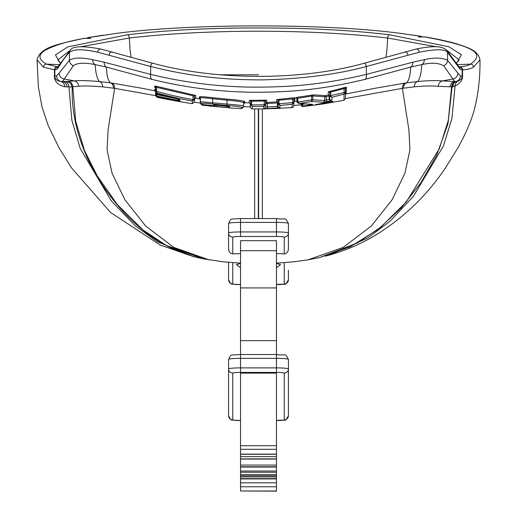 <?xml version="1.0" encoding="UTF-8"?>
<svg xmlns="http://www.w3.org/2000/svg" width="517" height="517" viewBox="0 0 517 517"><rect width="100%" height="100%" fill="white"/><g stroke="black" fill="none" stroke-linecap="round" stroke-linejoin="round"><path stroke-width="0.78" d="M276.459 263.47L280.557 264.562L277.286 267.205A19.801 2.585 180 0 1 276.459 267.476M240.541 267.476A19.801 2.585 0 0 1 239.714 267.205L236.443 264.562L240.541 263.47M232.76 253.892L232.76 237.154A4.188 4.175 -0 0 1 228.572 232.98A11.969 1.04 0 0 1 240.541 231.939L240.541 222.4A11.969 1.04 180 0 0 228.572 223.441L228.572 248.173C228.585 251.579 229.981 253.485 232.76 253.892L240.541 253.569M276.459 253.569L284.24 253.892C287.025 253.485 288.421 251.579 288.428 248.173L288.428 232.98A4.188 4.175 180 0 1 284.24 237.154L284.24 253.892M276.459 240.676L240.541 240.676L240.541 354.539C229.083 355.509 231.706 353.479 228.572 359.393L228.572 415.687L228.572 359.393A11.969 1.04 180 0 1 240.541 358.352L240.541 354.526L276.459 354.526L276.459 240.676M250.241 106.87L243.261 106.676M200.383 103.051L194.327 102.224M155.611 95.664L114.619 88.329L102.696 86.856C91.108 85.906 83.153 85.719 78.817 86.3L72.794 86.694L75.721 121.321L84.4 150.311L97.286 175.974L117.32 204.551L142.834 229.832L166.106 245.362L203.692 258.881L223.034 261.789L240.541 263.147M254.648 218.575L254.642 108.945M262.358 108.945L262.352 218.575M142.214 88.317L111.556 83.03L99.27 81.531C87.289 80.542 79.011 80.335 74.448 80.917L64.276 78.991L73.304 65.737C77.253 62.79 84.588 62.428 95.302 64.644L106.386 67.1L151.798 79.321C183.916 87.289 216.539 91.58 249.685 92.2C289.669 92.53 321.826 89.751 365.196 79.321L410.614 67.1L421.698 64.644C431.197 62.454 438.532 62.816 443.696 65.737L454.695 81.499L442.552 80.917C435.805 80.368 427.533 80.574 417.73 81.531L405.444 83.03A5.984 4.097 -98.1 0 0 402.381 88.329L408.915 129.935L409.916 149.949L404.953 173.189L392.06 199.82L371.38 225.968L343.223 247.391L307.919 259.864L319.616 257.55L357.719 242.835L380.99 226.963L406.297 201.901L439.321 148.722L448.291 120.5L451.599 86.85L438.183 86.3C431.753 85.751 423.791 85.932 414.304 86.856L402.381 88.329L345.421 98.592M301.146 104.822L293.669 105.494M240.541 284.602C229.083 283.62 231.706 285.649 228.572 279.736L228.572 262.332L228.572 279.736A4.188 4.175 -0 0 0 232.76 283.911L232.76 262.675M288.428 270.197L288.428 279.736L288.428 270.197M232.76 237.154A7.781 0.679 0 0 1 240.541 236.476L240.541 231.939L276.459 231.939L276.459 218.575L240.541 218.575L240.541 222.4L276.459 222.4A11.969 1.04 180 0 1 288.428 223.441L288.428 232.98A11.969 1.04 0 0 0 276.459 231.939L276.459 236.476A7.781 0.679 0 0 1 284.24 237.154M325.07 256.193L330.725 254.694C345.53 250.409 359.612 244.418 372.97 236.702C402.278 219.169 426.454 196.221 445.512 167.851L457.984 147.739C466.786 131.732 472.538 117.798 475.246 105.953C478.677 90.876 480.248 75.508 479.957 59.836L473.501 67.204C471.491 68.522 467.833 69.446 462.547 69.969L462.553 75.773C462.805 79.935 460.311 83.353 455.07 86.029L451.91 118.516L443.45 145.956L413.29 196.486L389.715 221.489L367.587 238.098L329.226 255.114M420.715 36.222A2.992 2.288 99 0 0 420.231 36.203L400.455 33.359C325.432 23.401 191.607 23.407 116.545 33.359L88.594 37.573L90.772 38.381L85.324 38.316M60.399 63.352L55.448 54.957L67.837 46.866L127.272 34.788C162.422 30.619 201.443 28.351 244.341 27.996C300.61 27.672 344.322 29.475 389.728 34.788L448.84 46.75L461.416 54.686L456.601 63.352M419.63 37.004L424.968 36.978C474.38 46.213 485.541 53.432 470.586 64.134C468.57 65.426 464.919 66.325 459.626 66.835L459.018 66.893M420.231 36.203L418.408 37.03M198.761 257.821L193.688 256.678L157.349 241.691L135.183 225.729L111.252 200.816L80.271 148.515L71.895 120.409L68.923 86.856L64.774 86.772C57.678 84.962 54.233 81.298 54.447 75.773L54.453 69.969A2.992 2.785 -85.1 0 1 57.374 66.835L46.414 64.134C38.155 59.287 37.857 54.595 45.522 50.059C54.847 45.179 67.727 41.289 84.168 38.381L90.772 38.381M60.657 62.925L58.434 60.877L57.994 59.804L70.538 49.994M80.826 46.73L129.34 38.025C206.936 28.958 310.064 28.958 387.66 38.025L436.167 46.73M446.468 49.994L459.006 59.804L458.644 60.754L456.343 62.925M459.083 66.893A2.992 2.986 -98.5 0 1 462.146 69.911L462.547 69.969A2.992 2.785 -94.9 0 0 459.626 66.835M203.692 258.881C181.926 254.526 161.944 245.123 143.726 230.692C131.318 220.837 120.118 209.198 110.115 195.781C88.148 166.92 70.939 128.235 72.218 87.399C71.301 84.239 70.635 82.804 70.228 83.095L66.919 81.486L60.993 81.531C56.76 80.781 54.712 78.965 54.841 76.064L54.854 69.911L56.96 69.149L59.061 66.48C62.828 60.263 66.292 55.565 69.446 52.391C73.647 48.973 83.088 48.921 97.765 52.217L150.647 66.493C188.046 75.87 221.166 79.87 261.815 79.889C302.064 78.965 336.91 74.5 366.353 66.493L419.235 52.217C435.76 48.934 445.195 48.992 447.554 52.391L460.04 69.149L462.146 69.911L462.159 76.064A5.984 1.008 179.8 0 1 462.553 75.773M54.447 75.773A5.984 1.008 0.2 0 1 54.841 76.064L56.566 75.825L59.067 73.188L69.446 60.282C73.744 57.549 81.46 57.335 92.595 59.642L104.163 62.208L150.647 74.39C183.141 82.261 216.119 86.501 249.595 87.115C289.998 87.431 322.453 84.698 366.353 74.39L412.837 62.208L424.405 59.642C434.267 57.381 441.983 57.594 447.554 60.282L457.933 73.188L460.434 75.825L462.159 76.064C462.321 78.222 460.834 79.954 457.7 81.253A5.984 5.306 -111 0 0 455.07 86.029L452.065 86.985M453.668 83.289L455.962 81.544A5.984 5.642 -94.8 0 0 451.826 86.895L452.052 87.211C453.034 83.987 453.726 82.539 454.12 82.869L453.668 83.289A5.984 2.527 -93.9 0 0 453.066 86.837M457.7 81.253L456.343 81.596M451.826 86.895L451.599 86.85A5.984 5.319 -95.5 0 1 455.639 81.544L454.695 81.499A5.984 5.299 -88.8 0 0 450.003 86.908M276.459 373.106L240.541 373.106L240.541 454.269L276.459 454.269L276.459 373.106M276.459 490.995L240.541 490.995L276.459 491.15L276.459 454.269M240.541 490.995L240.541 454.269M276.459 445.725L240.541 445.725M276.459 449.312L240.541 449.312M276.459 456.64L240.541 456.64M276.459 465.061L240.541 465.061M276.459 471.026L240.541 471.026M276.459 472.267L240.541 472.267M276.459 474.548L240.541 474.548M276.459 475.789L240.541 475.789M276.459 476.926L240.541 476.926M276.459 482.826L240.541 482.826M276.459 486.762L240.541 486.762M232.76 419.862A4.188 4.175 -0 0 1 228.572 415.687C231.706 421.601 229.083 419.571 240.541 420.554A7.781 0.679 0 0 1 232.76 419.862L232.76 373.106A4.188 4.175 -0 0 1 228.572 368.931A11.969 1.04 0 0 1 240.541 367.891L276.459 367.891L276.459 358.352A11.969 1.04 180 0 1 288.428 359.393L288.428 415.687A4.188 4.175 180 0 1 284.24 419.862A7.781 0.679 0 0 1 276.459 420.541C286.832 418.983 284.35 422.99 288.428 415.687M57.917 66.893A2.992 2.986 -81.5 0 0 54.854 69.911L43.499 67.204L37.043 59.843L38.355 86.688L41.974 106.838L48.236 125.644L58.964 147.649L71.424 167.754L110.58 212.493L160.315 245.097L193.688 256.671M89.499 38.368L90.132 38.348M57.982 66.893L57.374 66.835M258.5 74.791L219.848 74.791M457.933 73.188A5.984 5.907 147.9 0 1 452.724 78.991L442.552 80.917A5.984 5.021 -85.6 0 0 438.183 86.3M460.434 75.825A5.984 5.958 116.8 0 1 455.962 81.544L455.639 81.544M405.444 83.03L375.032 88.271L345.737 94.016M346.364 93.532L345.421 93.693M154.751 86.003L154.738 87.392L155.604 88.426L155.604 87.147A1.196 1.189 180 0 0 154.751 86.003L156.735 86.352L156.573 87.341L155.604 87.147L155.604 91.225L156.573 91.36C166.959 94.346 179.095 97.099 192.99 99.619L192.227 101.022L192.305 103.51M195.762 95.49A1.196 1.196 -0 0 0 194.353 96.66L194.353 99.115A1.196 1.196 180 0 1 195.71 97.926L195.762 95.49L156.735 86.352M155.527 90.63L154.796 90.727M154.699 89.9L155.604 91.057A1.196 1.196 180 0 0 154.699 89.9L154.712 89.292A1.196 1.196 180 0 1 155.604 90.449M156.108 89.538L154.712 89.292M244.864 101.506A1.196 1.196 -0 0 0 243.623 102.702L243.623 103.768A1.196 1.196 180 0 1 244.858 102.573L244.864 101.506C242.647 100.666 236.683 99.871 226.969 99.122L212.642 97.694C203.575 96.647 199.142 96.401 199.349 96.95L199.342 98.043L200.35 99.225L200.35 98.133L200.35 101.687L243.623 105.597L243.623 106.651L243.623 105.597A1.797 1.79 180 0 1 241.743 107.387L241.756 108.441M200.402 98.85L199.323 98.702A1.196 1.196 180 0 1 200.35 99.884L200.434 103.251M294.574 101.351L294.987 97.868L292.331 97.894L276.769 99.561L276.776 101.881L266.727 102.489L266.72 100.182L249.485 100.343L249.071 102.786M346.17 93.719L346.306 87.16L328.295 91.806L328.308 94.934L325.464 95.619L313.761 94.85L297.521 97.235L295.698 97.797L296.26 97.887M258.655 108.958L258.655 218.575M258.5 218.575L258.5 108.958M258.345 218.575L258.345 108.958M78.817 86.3A5.984 5.021 -94.4 0 0 74.448 80.917L68.263 81.298A5.984 5.164 -92.9 0 1 72.794 86.694L72.218 87.36M68.263 81.298L66.919 81.486M72.761 87.037L68.923 86.856A5.984 5.254 -91.8 0 0 64.289 81.447M59.067 73.188A5.984 5.907 32.1 0 0 64.276 78.991L62.305 81.499A5.984 5.299 -91.2 0 1 66.997 86.908M193.093 94.773L193.048 95.787L156.573 87.341L156.903 92.995C167.017 95.891 178.792 98.566 192.227 101.022L194.192 99.936L194.353 99.193L194.353 96.66L193.048 95.787L193.048 99.342L194.353 99.193L194.353 101.72M154.661 90.688A1.196 1.196 180 0 1 155.604 91.858L154.79 90.727M154.68 90.481A1.196 1.196 180 0 1 155.604 91.645M156.573 96.466L157.032 97.306L164.044 98.721L157.032 97.306L155.604 95.406L157.013 97.164L180.045 101.7L156.968 96.608L155.604 94.346L177.842 99.051M178.527 99.258A1.797 1.797 -0 0 0 179.955 100.834L179.935 99.749L156.774 93.939L176.581 98.779M176.568 98.779L179.341 99.484A1.797 1.79 0 0 0 179.935 99.749M156.916 93.971L155.604 92.414L155.604 91.225L156.903 92.995L156.916 93.971M155.604 91.457L155.604 94.346L156.961 96.11L179.955 100.834M194.353 96.66L194.353 99.212M155.643 95.27L155.604 91.858M194.353 101.939L192.285 103.717L180.019 101.7M177.473 100.886L177.538 101.261M179.334 101.41L179.115 101.235A1.797 1.797 -55.2 0 0 180.045 101.7M156.283 93.719L156.981 96.608L175.864 100.563A1.797 0.685 -79.2 0 1 175.864 100.563L179.67 101.364A1.797 1.797 -4.8 0 0 179.981 101.455M323.209 103.943L303.13 106.534L303.149 106.05L312.772 104.382L299.13 103.432L311.641 101.494L323.241 102.23L327.455 101.552L331.888 100.35L331.914 97.267L344.063 94.113L343.979 100.259L323.196 103.949L343.992 100.259L345.421 98.514L343.979 100.259M332.78 102.185L332.929 101.358L328.508 102.075L315.351 104.673L315.338 105.022L332.78 102.185A1.797 1.797 13.5 0 1 331.087 101.578M252.012 108.822L252.412 106.483L263.786 106.34L263.786 108.544L268.207 108.538L279.93 107.73L279.936 105.468L292.292 104.292L291.827 107.581M278.424 108.389L263.786 108.841M273.092 108.596L280.757 108.305M229.542 107.814L229.522 106.592L216.022 105.145L213.508 105.041L213.515 105.694L201.882 104.453L201.869 103.458C202.302 103.051 205.915 103.251 212.7 104.04L227.144 105.455C235.707 106.14 240.573 106.786 241.743 107.387M200.35 103.316L201.914 105.1L200.35 103.316L201.914 105.1L228.824 107.73M299.13 103.432L297.01 102.295L299.13 103.432L297.889 101.998L311.615 99.871L311.641 101.494L312.843 99.787L324.598 100.55L326.227 99.994A1.797 0.918 76.9 0 0 327.455 101.552M311.253 95.089L311.615 96.104L297.831 98.262L296.945 99.038L296.028 97.803M297.521 97.235L297.889 101.998L297.01 102.295L296.861 101.584L297.831 101.726M313.761 94.85A1.196 1.112 -82.2 0 0 312.843 95.968L311.615 96.104L311.615 99.871L312.843 99.787L312.843 95.968L324.586 96.731L324.598 100.55A1.797 1.674 89.9 0 1 323.241 102.23M325.464 95.619L324.586 96.731L326.259 96.66L326.227 99.994L329.167 99.296L329.736 98.598L329.736 92.97L329.736 96.11L328.308 94.934L329.155 95.975L326.259 96.66L325.464 95.619M330.415 100.847A1.797 0.918 76.3 0 1 329.167 99.296L329.155 95.975L329.736 96.11L329.736 97.293M328.295 91.806A1.196 1.189 180 0 1 329.736 92.97L330.718 92.071L330.298 91.063M343.663 87.547L344.128 88.543L330.718 92.071L330.718 95.6L345.421 92.285L345.421 98.508M346.306 87.16A1.196 1.189 -0 0 0 345.421 88.31L344.128 88.543L344.063 94.113L345.421 92.285L345.421 88.556M346.371 93.655A1.196 1.196 -0 0 0 345.421 94.831L345.421 94.075M301.172 105.087L301.146 104.253L303.149 106.05L301.728 104.518L304.474 104.117M312.281 104.389A1.797 1.674 -90.5 0 0 312.772 104.382M310.879 104.402A1.797 0.918 80.3 0 0 311.505 104.757M301.146 104.382L301.146 103.781L301.178 104.615L301.728 104.518L301.715 103.846M301.146 104.744A1.797 1.797 -0 0 0 303.13 106.534M345.421 98.301L345.421 94.831M331.914 97.267L330.777 95.878L329.898 96.201L331.914 97.267M329.736 96.11L329.736 95.451L329.898 96.201M329.736 98.598A1.797 1.79 -0 0 0 331.888 100.35M251.469 100.169L251.624 101.209L250.655 101.532L250.241 107.025L250.655 104.647L252.412 106.483L251.637 104.925L264.232 104.764L263.786 106.34L265.557 104.479L265.557 106.748L267.263 106.948A1.797 0.911 87.5 0 0 268.207 108.538M250.687 105.003L251.637 104.925L251.624 101.209L264.252 101.048L264.051 100.014M249.485 100.343A1.196 1.189 -176.2 0 1 250.655 101.532L250.655 104.647L251.624 104.789M266.72 100.182A1.196 1.189 -0 0 0 265.557 101.377L264.252 101.048L264.252 104.628L265.557 104.479L265.557 101.377L265.557 106.748A1.797 1.797 180 0 1 263.786 108.544M276.769 99.561A1.196 1.189 180 0 1 278.03 100.75L278.03 103.626L276.776 101.881L277.448 102.941L267.308 103.549L266.727 102.489L265.9 102.844L265.557 103.678L267.308 103.549L267.263 106.948L277.461 106.334L278.03 105.933L278.03 103.626L278.03 105.933A1.797 1.797 -0 0 0 279.93 107.73M278.03 103.077L277.448 102.941L277.461 106.334A1.797 0.911 85.6 0 0 278.456 107.917M278.766 99.206L279.006 100.24L278.03 100.75M292.331 97.894L292.622 98.921L279.006 100.24L279.006 103.775L292.622 102.631L292.292 104.292L293.908 102.644L293.921 99.051L292.622 98.921L292.622 102.631M294.987 97.868A1.196 1.189 3.2 0 0 293.921 98.98L293.921 99.051A1.196 1.189 3.2 0 1 293.921 98.993M293.908 102.644L292.616 102.657M292.622 102.579L293.914 102.528C293.966 106.302 293.281 107.988 291.866 107.601L280.201 108.234M279.936 105.468L279.031 103.956L278.101 104.117L279.936 105.468M279.006 103.775L278.03 103.626L278.101 104.117M264.252 104.628L265.518 104.841M332.386 101.384A1.797 1.79 6.5 0 0 332.929 101.358M329.84 101.804L330.266 102.696M318.433 104.085L318.711 104.57M316.43 104.44A1.797 1.797 180 0 1 315.338 105.022M316.902 104.35A1.797 0.918 -99.9 0 1 316.863 104.363L315.732 104.57A1.797 1.797 180 0 1 315.351 104.673M332.405 101.371L316.863 104.363A1.797 0.918 -99.9 0 1 316.824 104.363M276.537 108.408A1.797 0.918 -93.4 0 1 276.511 108.408L265.35 108.867A1.797 0.918 -91.3 0 1 265.35 108.867L264.025 108.906A1.797 1.797 -136.1 0 1 263.883 108.913M278.327 108.311L273.073 108.596M213.67 105.714L213.54 106.502L215.46 105.203L215.524 104.712L213.54 106.502M199.342 98.043A1.196 1.196 180 0 1 200.35 99.199M199.349 96.95A1.196 1.196 180 0 1 200.35 98.133C200.157 97.5 204.26 97.7 212.668 98.721L212.7 104.04M243.623 105.597L243.623 102.702C241.562 101.739 236.036 100.893 227.041 100.156L212.668 98.721L212.642 97.694M243.623 103.775L244.858 102.741L249.136 102.864L250.15 103.529A1.196 1.196 -22.2 0 1 250.241 103.982L250.241 107.025A1.797 1.797 158.7 0 0 250.351 107.652L252.076 108.913L264.135 108.9M213.663 105.707L215.124 105.061L213.586 105.707L201.882 104.46L200.35 102.728L200.35 101.687A1.797 1.79 0 0 0 201.869 103.458M200.35 102.482L200.35 101.687M214.141 105.009A1.797 1.79 180 0 1 213.508 105.041M229.522 106.592A1.797 1.79 0 0 1 228.921 106.437L214.128 104.996M226.892 106.172L227.028 107.581L229.322 107.782M216.83 105.235L216.927 106.715L227.028 107.581M214.859 105.326A1.137 0.33 15.9 0 0 215.46 105.203M193.048 99.342L194.192 99.936M155.604 94.469L155.604 91.225M177.835 99.077A1.797 0.685 100.7 0 0 178.197 100.595M284.24 262.675L284.24 283.911A7.781 0.679 0 0 1 276.459 284.589M240.541 284.589A7.781 0.679 0 0 1 232.76 283.911M240.541 236.476L276.459 236.476M276.459 340.651L240.541 340.651M276.459 287.93L240.541 287.93M276.459 250.726L240.541 250.726M111.556 83.03A5.984 4.097 -81.9 0 1 114.619 88.329L108.085 129.935L107.084 149.949L112.047 173.189L124.94 199.82L145.62 225.968L173.777 247.391L209.081 259.864M457.377 64.657L470.586 64.134A2.992 2.889 -119.4 0 1 473.501 67.204M43.499 67.204A2.992 2.889 -60.6 0 1 46.414 64.134L59.623 64.657M127.272 34.788A2.992 2.049 82.9 0 1 129.34 38.025L130.038 49.852L131.06 57.316M389.728 34.788A2.992 2.049 97.1 0 0 387.66 38.025L386.962 49.852L385.941 57.316M276.459 284.602C286.832 283.032 284.35 287.038 288.428 279.736A4.188 4.175 180 0 1 284.24 283.911M232.76 373.106A7.781 0.679 0 0 1 240.541 372.427L276.459 372.427A7.781 0.679 0 0 1 284.24 373.106L284.24 419.862M276.459 454.126L240.541 454.126M276.459 458.883L240.541 458.883M276.459 466.767L240.541 466.767M276.459 478.632L240.541 478.632M284.24 373.106A4.188 4.175 180 0 0 288.428 368.931A11.969 1.04 0 0 0 276.459 367.891L276.459 372.427M240.541 372.427L240.541 358.352L276.459 358.352L276.459 354.539C286.832 356.097 284.35 352.09 288.428 359.393M288.428 223.441C284.35 216.138 286.832 220.145 276.459 218.575L276.459 218.588M228.572 223.441C231.706 217.528 229.083 219.557 240.541 218.575L240.541 218.588M86.985 38.31A2.992 2.688 -74.4 0 1 88.472 37.735M88.039 37.599A2.992 2.385 80 0 1 88.594 37.573M419.022 36.991L423.778 36.901A2.992 0.446 88.9 0 1 423.843 36.92M425.497 37.004A2.992 2.346 99.6 0 0 424.968 36.978M421.95 36.933A2.992 2.766 -108.4 0 0 420.411 36.364M83.58 38.42A2.992 2.443 79.3 0 1 84.168 38.381M460.04 69.149A2.992 2.979 -51.2 0 0 458.947 66.796L446.778 50.317C442.132 46.401 437.537 46.969 437.518 46.808C432.225 46.414 425.103 47.17 416.14 49.07L364.091 63.261C303.951 80.161 218.407 81.292 152.909 63.261L100.86 49.07C82.513 45.638 72.302 46.058 70.222 50.317L57.814 66.958M457.939 66.48A2.992 2.947 -30 0 0 457.526 64.903M446.778 50.317A2.992 2.953 -42.6 0 1 447.554 52.391L447.554 60.282A5.984 5.913 135.2 0 1 443.696 65.737M363.845 63.378A2.992 1.435 -104.3 0 1 364.123 63.248A2.992 1.435 -104.3 0 1 366.353 66.493L366.353 74.39A5.984 2.876 76.3 0 1 365.196 79.321M424.405 59.642A5.984 5.086 79.7 0 1 421.698 64.644C421.465 72.464 420.147 78.093 417.73 81.531A5.984 4.407 -95.7 0 0 414.304 86.856M453.202 83.857A5.984 2.249 -94.1 0 0 452.873 86.856M412.837 62.208A5.984 4.614 75.4 0 1 410.614 67.1C410.298 75.133 408.973 80.387 406.627 82.869A5.984 4.123 -97.9 0 0 403.531 88.161M104.163 62.208A5.984 4.614 104.6 0 0 106.386 67.1C106.702 75.133 108.027 80.387 110.373 82.869A5.984 4.123 -82.1 0 1 113.469 88.161M92.595 59.642A5.984 5.092 100.3 0 0 95.302 64.644C95.548 72.47 96.873 78.093 99.27 81.531A5.984 4.407 -84.3 0 1 102.696 86.856M56.566 75.825A5.984 5.958 63.2 0 0 60.993 81.531A5.984 5.325 -81.8 0 1 64.774 86.772M70.222 50.317A2.992 2.953 -137.4 0 0 69.446 52.391L69.446 60.282A5.984 5.913 44.8 0 0 73.304 65.737M152.877 63.248A2.992 1.435 -75.7 0 0 150.647 66.493L150.647 74.39A5.984 2.876 103.7 0 0 151.798 79.321M109.177 55.035A2.992 2.204 -74.3 0 1 112.183 51.881M97.765 52.217A2.992 2.443 -78 0 1 100.776 49.057M59.061 66.48A2.992 2.947 -150 0 1 59.449 64.961M56.96 69.149A2.992 2.979 -128.8 0 1 58.053 66.796M419.235 52.217A2.992 2.443 -102 0 0 416.224 49.057M407.823 55.035A2.992 2.204 -105.7 0 0 404.817 51.881M296.945 101.526L296.861 98.909M301.146 104.253L301.715 104.382M329.736 92.97L329.736 95.451L330.718 95.6M226.969 99.122L227.144 105.455M307.919 259.864L293.966 261.789L276.459 263.147M422.363 36.927L420.683 36.216L414.33 35.253M452.052 87.218L447.981 123.737L436.71 155.1L420.702 183.037L401.043 208.105L378.328 229.18L350.274 246.751L319.616 257.55M240.541 459.064L276.459 459.064M240.541 467.064L276.459 467.064M240.541 478.929L276.459 478.929M86.468 38.303L88.071 37.599L103.258 35.162M423.778 36.901L425.465 36.998C437.944 39.105 448.355 41.386 456.698 43.848C467.29 47.402 478.335 50.265 479.957 59.836M37.043 59.843C40.184 47.137 57.381 44.294 83.612 38.407L85.292 38.29M141.968 88.271L155.022 90.83M194.353 99.367L195.723 98.185L199.323 98.702L200.35 99.884M293.643 102.069L294.6 101.358L296.861 101.151M243.623 106.819L241.749 108.615L229.535 107.93L227.868 106.14M177.486 101.248L164.018 98.715M345.421 93.894L346.203 93.706L345.421 94.818M298.561 103.419L312.539 104.402M303.414 106.508L302.497 106.489L301.282 105.442M250.157 103.536L250.241 103.982M250.364 107.678L250.241 107.025M280.653 108.221L276.511 108.408M201.908 105.1L211.808 106.315M200.325 98.837L199.329 98.702M201.882 104.46L200.35 102.734M213.734 106.437L216.927 106.715M157.032 97.306L155.604 95.574M156.968 96.608L155.604 94.902M239.714 267.205A51.474 51.474 0 0 0 240.541 267.522M276.459 267.522A51.474 51.474 0 0 0 277.286 267.205"/></g></svg>
